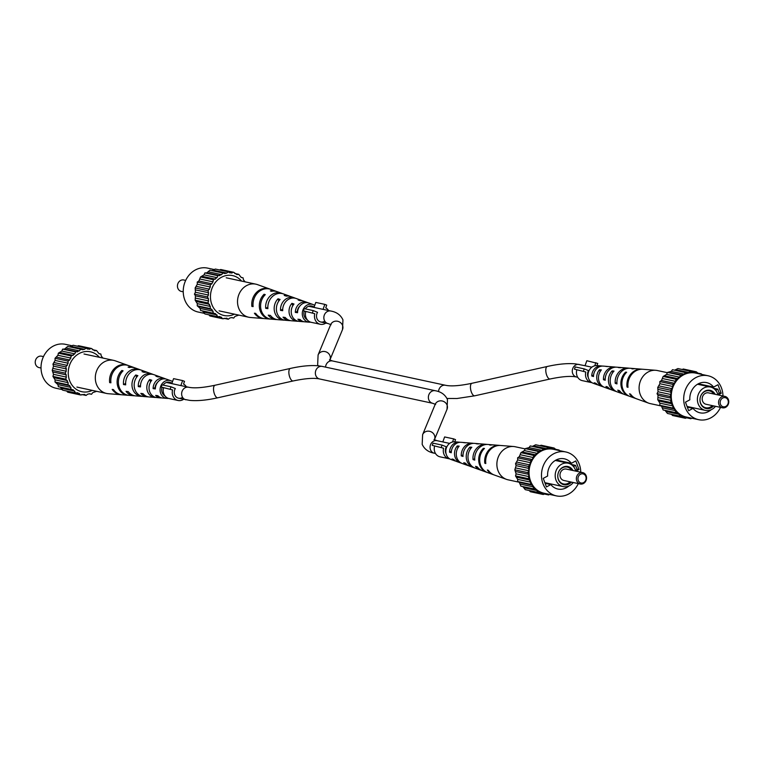 <?xml version="1.0" encoding="UTF-8"?>
<svg xmlns="http://www.w3.org/2000/svg" width="764" height="764" viewBox="0 0 764 764"><rect width="100%" height="100%" fill="white"/><g stroke="black" fill="none" stroke-linecap="round" stroke-linejoin="round"><path stroke-width="1.15" d="M165.798 379.001A9.942 8.633 102.1 0 0 164.862 378.591L161.338 377.33A10.438 9.063 102.1 0 0 158.014 376.9L155.932 376.213A10.706 9.292 -77.9 0 1 159.447 376.652A10.706 9.292 -77.9 0 1 160.383 377.053M155.99 397.452A10.706 9.292 -77.9 0 1 154.977 397.442L149.238 396.984A11.46 9.961 -77.9 0 1 143.04 393.689L140.834 393.384A11.727 10.19 102.1 0 0 147.232 396.822A11.727 10.19 102.1 0 0 148.245 396.841M128.591 395.313A14.287 12.405 -77.9 0 1 128.018 395.284L122.278 394.826A15.051 13.074 -77.9 0 1 113.454 389.592L112.203 389.42A15.204 13.208 102.1 0 0 121.132 394.73A15.204 13.208 102.1 0 0 121.705 394.759M142.505 396.382A12.491 10.849 -77.9 0 1 141.493 396.363L135.763 395.905A13.255 11.517 -77.9 0 1 128.237 391.646L126.041 391.34A13.523 11.747 102.1 0 0 133.748 395.742A13.523 11.747 102.1 0 0 134.77 395.771M168.414 398.378A9.101 7.907 -77.9 0 1 167.02 398.397L162.713 398.054A9.674 8.404 -77.9 0 1 157.871 395.714L155.665 395.408A9.942 8.633 102.1 0 0 160.707 397.901A9.942 8.633 102.1 0 0 161.729 397.91M167.02 398.397A9.101 7.907 -77.9 0 1 160.679 393.317A9.101 7.907 -77.9 0 1 162.302 383.471A9.101 7.907 -77.9 0 1 170.821 380.73A9.101 7.907 -77.9 0 1 172.521 381.608M154.977 397.442A10.706 9.292 -77.9 0 1 147.519 391.454A10.706 9.292 -77.9 0 1 149.715 379.546L151.788 380.233A10.438 9.063 102.1 0 0 149.715 391.77A10.438 9.063 102.1 0 0 156.983 397.595L160.707 397.901M141.493 396.363A12.491 10.849 -77.9 0 1 132.793 389.373A12.491 10.849 -77.9 0 1 135.801 374.99L137.873 375.668A12.224 10.62 102.1 0 0 134.98 389.688A12.224 10.62 102.1 0 0 143.498 396.516L147.232 396.822M128.018 395.284A14.287 12.405 -77.9 0 1 118.057 387.3A14.287 12.405 -77.9 0 1 121.896 370.464L123.071 370.846A14.134 12.281 102.1 0 0 119.318 387.472A14.134 12.281 102.1 0 0 129.164 395.37L133.748 395.742M128.018 365.412A15.204 13.208 102.1 0 0 127.483 365.202L115.297 360.837A16.913 14.697 102.1 0 0 113.674 360.379A16.913 14.697 102.1 0 0 104.448 361.773A16.913 14.697 102.1 0 0 96.436 384.244A16.913 14.697 102.1 0 0 106.559 393.45A16.913 14.697 102.1 0 0 108.23 393.699L121.132 394.73M149.047 387.061A8.146 7.077 -77.9 0 1 149.773 383.671M171.89 383.356A7.296 6.332 102.1 0 0 169.942 382.344A7.296 6.332 102.1 0 0 163.114 385.094M162.016 387.367A7.296 6.332 102.1 0 0 162.14 392.534A7.296 6.332 102.1 0 0 164.976 395.933M157.69 382.22A7.735 6.723 102.1 0 0 155.092 387.568L155.426 387.615M153.067 374.427A11.727 10.19 102.1 0 0 152.132 374.035L148.608 372.775A12.224 10.62 102.1 0 0 144.09 372.335L142.018 371.657A12.491 10.849 -77.9 0 1 146.717 372.097A12.491 10.849 -77.9 0 1 147.653 372.488M140.337 369.862A13.523 11.747 102.1 0 0 139.401 369.47L135.066 367.923A14.134 12.281 102.1 0 0 129.297 367.513L128.113 367.121A14.287 12.405 -77.9 0 1 133.987 367.532A14.287 12.405 -77.9 0 1 134.521 367.742M127.483 365.202A15.204 13.208 102.1 0 0 109.663 382.63L110.914 382.802A15.051 13.074 -77.9 0 1 128.562 365.593L133.987 367.532M139.401 369.47A13.523 11.747 102.1 0 0 123.501 384.55L125.697 384.855A13.255 11.517 -77.9 0 1 141.292 370.148L146.717 372.097M152.132 374.035A11.727 10.19 102.1 0 0 138.294 386.594L140.5 386.899A11.46 9.961 -77.9 0 1 154.032 374.713L159.447 376.652M164.862 378.591A9.942 8.633 102.1 0 0 153.125 388.618L155.331 388.924A9.674 8.404 -77.9 0 1 166.762 379.269L170.821 380.73M136.622 377.196L135.801 374.99M122.326 371.619L121.896 370.464M150.594 381.914L149.715 379.546M155.092 387.568L153.125 388.618M140.519 385.409L138.294 386.594M125.64 383.404L123.501 384.55M110.837 382L109.663 382.63M102.959 358.068L101.268 356.081L100.858 354.028L99.024 353.684L96.541 350.542L94.66 350.762L91.499 348.508L87.688 349.1L86.103 348.059L73.105 345.261L69.81 346.875M86.103 348.059L84.517 349.31L71.52 346.512M99.368 357.294A20.418 17.734 102.1 0 0 79.265 353.474A20.418 17.734 102.1 0 0 78.339 353.999A20.418 17.734 102.1 0 0 71.73 384.731A20.418 17.734 102.1 0 0 92.243 390.375M84.517 349.31L82.493 349.74L80.697 349.215L79.427 350.877L75.665 351.917L74.796 353.866L71.338 355.967L69.686 359.997L68.015 361.095L68.101 363.215L65.933 366.94L66.229 371.256L65.217 373.118L66.229 374.857L65.933 379.211L68.101 382.649L68.015 384.789L69.686 385.658L71.338 389.478L73.172 389.812L75.655 392.954L77.536 392.734L80.697 394.988L84.508 394.396L86.093 395.437L87.679 394.186L89.703 393.756L91.499 394.281L92.769 392.62L96.646 391.321M80.697 349.215L67.7 346.426L64.539 349.091L62.667 349.119L61.798 351.068L58.341 353.169L57.93 355.279L55.027 358.297L55.104 360.427L52.936 364.151L53.499 366.147L52.229 370.33L53.499 374.341L52.936 376.413L55.104 379.851L55.018 381.99L57.93 384.617L58.341 386.679L71.338 389.478M91.499 348.508L78.511 345.71L77.393 346.188M66.697 391.025L67.7 392.19L80.697 394.988M60.261 387.09L62.658 390.156L75.655 392.954M98.938 353.608L100.858 354.028M70.928 387.415L57.93 384.617M69.686 385.658L56.689 382.869M68.101 363.215L55.104 360.427M55.027 358.297L68.015 361.095M55.018 381.99L68.015 384.789M68.101 382.649L55.104 379.851M92.501 349.673L96.541 350.542M52.229 370.33L65.217 373.118M66.229 371.256L53.232 368.458M58.341 353.169L71.338 355.967M73.172 355.384L60.175 352.586M77.536 351.889L64.539 349.091M79.427 350.877L66.43 348.078M74.786 391.12L61.798 388.322M67.318 380.558L54.32 377.76M52.936 376.413L65.933 379.211M66.497 377.139L53.499 374.341M66.229 374.857L53.232 372.058M89.713 349.263L87.086 348.699M89.388 393.823L91.499 394.281M81.805 394.52L86.093 395.437M52.936 364.151L65.933 366.94M67.318 365.412L54.32 362.613M79.427 393.498L76.457 392.858M66.497 368.945L53.499 366.147M70.928 358.077L57.93 355.279M69.686 359.997L56.689 357.199M62.667 349.119L75.665 351.917M74.796 353.866L61.798 351.068M62.409 389.621L55.944 388.236A22.462 19.511 -77.9 0 1 41.075 369.241A22.462 19.511 -77.9 0 1 53.155 346.168A22.462 19.511 -77.9 0 1 65.389 344.325L72.389 345.825M43.481 356.616L41.552 356.196A5.835 5.071 102.1 0 0 38.372 356.683A5.835 5.071 102.1 0 0 35.239 362.671A5.835 5.071 102.1 0 0 39.098 367.608L41.027 368.019M473.546 443.368A11.46 9.961 102.1 0 0 472.553 443.225L466.823 442.767A10.706 9.292 102.1 0 0 465.391 442.786L463.509 442.614A10.438 9.063 -77.9 0 1 464.808 442.614A10.438 9.063 -77.9 0 1 465.801 442.757M472.553 443.225A11.46 9.961 102.1 0 0 461.265 455.898L463.013 456.442A11.727 10.19 -77.9 0 1 474.559 443.387L478.293 443.693A12.224 10.62 -77.9 0 1 479.286 443.827M500.086 445.45A15.051 13.074 102.1 0 0 499.513 445.383A15.051 13.074 102.1 0 0 484.796 463.232L485.799 463.538A15.204 13.208 -77.9 0 1 500.659 445.479L513.561 446.51A16.913 14.697 -77.9 0 1 515.232 446.759L525.145 448.888M487.031 444.438A13.255 11.517 102.1 0 0 486.038 444.304A13.255 11.517 102.1 0 0 473.021 459.565L474.769 460.109A13.523 11.747 -77.9 0 1 488.043 444.467L492.627 444.839A14.134 12.281 -77.9 0 1 493.2 444.896M460.062 442.299A9.674 8.404 102.1 0 0 459.078 442.155A9.674 8.404 102.1 0 0 449.538 452.202L451.276 452.756A9.942 8.633 -77.9 0 1 461.084 442.308L464.808 442.614M459.078 442.155L454.771 441.812A9.101 7.907 102.1 0 0 446.405 454.781A9.101 7.907 102.1 0 0 450.97 459.479L455.038 460.94A9.674 8.404 102.1 0 0 455.993 461.208M461.408 463.156A10.438 9.063 -77.9 0 1 460.453 462.879A10.438 9.063 -77.9 0 1 455.21 457.483A10.438 9.063 -77.9 0 1 457.292 445.947L459.174 446.119A10.706 9.292 102.1 0 0 456.977 458.028A10.706 9.292 102.1 0 0 462.344 463.557L467.769 465.496A11.46 9.961 102.1 0 0 468.724 465.782M474.138 467.721A12.224 10.62 -77.9 0 1 473.183 467.434A12.224 10.62 -77.9 0 1 467.043 461.112A12.224 10.62 -77.9 0 1 469.927 447.093L471.818 447.274A12.491 10.849 102.1 0 0 468.809 461.657A12.491 10.849 102.1 0 0 475.074 468.112L480.499 470.061A13.255 11.517 102.1 0 0 481.454 470.347M487.27 472.467A14.134 12.281 -77.9 0 1 486.725 472.286A14.134 12.281 -77.9 0 1 479.63 464.98A14.134 12.281 -77.9 0 1 483.392 448.353L484.462 448.449A14.287 12.405 102.1 0 0 480.632 465.286A14.287 12.405 102.1 0 0 487.804 472.677L493.229 474.616A15.051 13.074 102.1 0 0 493.773 474.797M518.832 482.141L508.117 479.83A16.913 14.697 -77.9 0 1 506.494 479.372A16.913 14.697 -77.9 0 1 498.004 470.624A16.913 14.697 -77.9 0 1 506.016 448.153A16.913 14.697 -77.9 0 1 513.561 446.51M499.513 445.383L493.773 444.925A14.287 12.405 102.1 0 0 490.689 445.116L489.609 445.011A14.134 12.281 -77.9 0 1 492.627 444.839M486.038 444.304L480.298 443.846A12.491 10.849 102.1 0 0 478.035 443.932L476.153 443.76A12.224 10.62 -77.9 0 1 478.293 443.693M506.494 479.372L494.308 475.007A15.204 13.208 -77.9 0 1 488.33 470.328L487.327 470.022A15.051 13.074 102.1 0 0 493.229 474.616M486.725 472.286L482.39 470.739A13.523 11.747 -77.9 0 1 477.309 466.899L475.552 466.355A13.255 11.517 102.1 0 0 480.499 470.061M473.183 467.434L469.659 466.174A11.727 10.19 -77.9 0 1 465.553 463.232L463.796 462.688A11.46 9.961 102.1 0 0 467.769 465.496M460.453 462.879L456.929 461.618A9.942 8.633 -77.9 0 1 453.816 459.546L452.068 458.992A9.674 8.404 102.1 0 0 455.038 460.94M470.557 448.783L469.927 447.093M483.717 449.222L483.392 448.353M461.265 455.898L463.013 454.962M449.538 452.202L451.381 451.218M457.97 447.771L457.292 445.947M473.021 459.565L474.702 458.667M484.796 463.232L485.713 462.736M549.402 494.384L548.686 494.948L547.1 493.907L545.076 493.735L543.28 494.499L530.292 491.701L529.29 490.536M543.28 494.499L540.129 492.245L538.248 492.465L525.25 489.667L522.853 486.601M538.248 492.465L535.765 489.323L520.933 486.181L519.281 482.37L517.61 481.501L517.696 479.362L515.528 475.924L516.092 473.852L514.821 469.831L516.092 465.658L515.528 463.652L517.696 459.928L517.61 457.808L519.281 456.71L520.933 452.68L524.39 450.579L525.26 448.63L529.022 447.589L530.292 445.928L545.085 449.251L548.695 447.561L550.281 448.602L554.091 448.019L556.507 449.967M532.403 446.386L535.698 444.772L548.695 447.561M539.986 445.689L541.103 445.221L554.091 448.019M557.682 450.216L559.382 450.588M533.931 488.979L532.279 485.169L530.608 484.29L530.693 482.151L528.526 478.713L528.822 474.368L527.809 472.629L528.822 470.767L528.526 466.451L530.693 462.726L530.608 460.596L532.279 459.508L533.931 455.478L537.388 453.377L538.257 451.428L542.02 450.388L543.29 448.726M580.764 472.19A22.462 19.511 102.1 0 0 565.847 451.973L553.413 449.299A22.462 19.511 102.1 0 0 541.17 451.152A22.462 19.511 102.1 0 0 529.099 474.215A22.462 19.511 102.1 0 0 543.968 493.21L556.402 495.884A22.462 19.511 102.1 0 0 568.636 494.041A22.462 19.511 102.1 0 0 578.31 483.593M515.824 471.569L528.822 474.368M516.092 473.852L529.089 476.64M539.05 492.369L542.01 493.009M529.022 447.589L542.02 450.388M527.131 448.602L540.129 451.39M528.526 478.713L515.528 475.924M516.913 477.271L529.91 480.069M548.686 494.948L544.398 494.021M516.092 465.658L529.089 468.447M515.824 467.969L528.822 470.767M527.809 472.629L514.821 469.831M517.696 479.362L530.693 482.151M530.608 484.29L517.61 481.501M559.133 450.053L555.094 449.184M519.281 482.37L532.279 485.169M520.523 484.128L533.52 486.926M538.257 451.428L525.26 448.63M524.39 450.579L537.388 453.377M533.931 455.478L520.933 452.68M520.523 454.79L533.52 457.588M530.608 460.596L517.61 457.808M517.696 459.928L530.693 462.726M516.913 462.124L529.91 464.923M519.281 456.71L532.279 459.508M524.381 487.833L537.379 490.622M549.679 448.21L552.305 448.774M528.526 466.451L515.528 463.652M522.767 452.097L535.765 454.895M534.112 446.023L547.11 448.812M565.847 451.973A22.462 19.511 102.1 0 0 553.604 453.826A22.462 19.511 102.1 0 0 541.533 476.889A22.462 19.511 102.1 0 0 556.402 495.884M575.913 471.149L578.988 469.497L575.789 460.931L571.405 463.28A15.461 13.427 102.1 0 0 564.376 458.82A15.461 13.427 102.1 0 0 547.635 476.02L543.252 478.369L546.451 486.926L550.844 484.577A15.461 13.427 102.1 0 0 557.873 489.046A15.461 13.427 102.1 0 0 566.296 487.766A15.461 13.427 102.1 0 0 568.903 485.971M549.163 484.223A15.461 13.427 102.1 0 0 549.345 484.128A15.461 13.427 102.1 0 0 549.975 483.765M556.125 459.995L571.405 463.28M560.432 461.551L560.174 460.864M576.944 469.058L578.988 469.497M545.114 483.345L550.844 484.577M575.731 471.111A11.957 10.39 102.1 0 0 568.158 463.213A11.957 10.39 102.1 0 0 561.635 464.197A11.957 10.39 102.1 0 0 555.208 476.478A11.957 10.39 102.1 0 0 563.125 486.592A11.957 10.39 102.1 0 0 569.648 485.608A11.957 10.39 102.1 0 0 573.277 482.514M575.54 470.404L577.126 469.554L575.569 465.381L573.468 466.508M575.569 465.381L571.109 464.416M572.962 470.509A9.321 8.098 102.1 0 0 562.801 467.291A9.321 8.098 102.1 0 0 558.379 479.677A9.321 8.098 102.1 0 0 569.037 483.984A9.321 8.098 102.1 0 0 571.415 482.113M571.567 470.213A8.643 7.506 102.1 0 0 562.457 467.778A8.643 7.506 102.1 0 0 558.36 479.257A8.643 7.506 102.1 0 0 568.244 483.259A8.643 7.506 102.1 0 0 570.145 481.836M582.693 472.601L566.305 469.077A5.835 5.071 102.1 0 0 563.125 469.554A5.835 5.071 102.1 0 0 559.993 475.552A5.835 5.071 102.1 0 0 563.851 480.48L580.239 484.013A5.835 5.071 -77.9 0 1 576.371 479.076A5.835 5.071 -77.9 0 1 579.513 473.088A5.835 5.071 -77.9 0 1 582.693 472.601A5.835 5.071 -77.9 0 1 586.551 477.538A5.835 5.071 -77.9 0 1 583.419 483.526A5.835 5.071 -77.9 0 1 580.239 484.013M583.591 482.609A4.67 4.049 102.1 0 0 585.797 476.402A4.67 4.049 102.1 0 0 580.468 474.253A4.67 4.049 102.1 0 0 578.262 480.451A4.67 4.049 102.1 0 0 583.591 482.609M183.599 399.286A8.748 7.602 -77.9 0 1 182.825 399.763A8.748 7.602 -77.9 0 1 178.06 400.479A8.748 7.602 -77.9 0 1 172.568 389.926L161.204 387.042L161.978 384.846L171.021 386.794L175.328 388.532A6.418 5.577 -77.9 0 0 178.547 398.197A6.418 5.577 -77.9 0 0 182.052 397.672M178.06 400.479L169.016 398.531A8.748 7.602 -77.9 0 1 163.525 387.978M290.377 368.439C301.446 365.956 310.824 365.087 318.531 365.832L322.312 366.424A6.418 5.577 102.1 0 0 316.707 368.821A6.418 5.577 102.1 0 0 315.78 375.477A6.418 5.577 102.1 0 0 319.619 378.973C314.052 377.75 305.237 378.419 293.166 380.959A6.418 2.626 77.4 0 1 289.795 377.263A6.418 2.626 77.4 0 1 290.377 368.439L215.037 385.237C202.976 387.787 194.161 388.446 188.593 387.233L181.249 385.658A6.418 5.577 -77.9 0 0 180.839 385.581L182.615 380.577L184.506 381.341L183.541 384.044A8.748 7.602 -77.9 0 1 186.301 386.737M172.568 389.926L161.204 387.042M182.615 380.577L173.581 378.638L171.795 383.633L166.437 382.468M170.238 388.991L171.021 386.794M180.839 385.581L171.795 383.633M591.919 382.678A8.748 7.602 -77.9 0 1 591.298 382.573A8.748 7.602 -77.9 0 1 585.807 372.02L574.442 369.136L575.225 366.94L584.259 368.888L588.566 370.626A6.418 5.577 -77.9 0 0 588.299 377.559M591.298 382.573L582.264 380.625A8.748 7.602 -77.9 0 1 576.763 370.072M585.807 372.02L574.442 369.136M596.971 365.593L597.744 363.435L586.819 360.732L585.033 365.727L591.813 367.188M583.486 371.075L584.259 368.888M595.853 362.671L594.755 365.775M308.007 302.792A9.942 8.633 102.1 0 0 307.071 302.382L303.547 301.121A10.438 9.063 102.1 0 0 300.223 300.691L298.141 300.004A10.706 9.292 -77.9 0 1 301.656 300.443A10.706 9.292 -77.9 0 1 302.592 300.844M298.199 321.243A10.706 9.292 -77.9 0 1 297.177 321.233L291.447 320.775A11.46 9.961 -77.9 0 1 285.249 317.48L283.043 317.175A11.727 10.19 102.1 0 0 289.441 320.613A11.727 10.19 102.1 0 0 290.454 320.632M270.8 319.104A14.287 12.405 -77.9 0 1 270.227 319.075L264.487 318.617A15.051 13.074 -77.9 0 1 255.663 313.383L254.402 313.211A15.204 13.208 102.1 0 0 263.341 318.521A15.204 13.208 102.1 0 0 263.914 318.55M284.714 320.173A12.491 10.849 -77.9 0 1 283.702 320.154L277.962 319.696A13.255 11.517 -77.9 0 1 270.446 315.437L268.24 315.131A13.523 11.747 102.1 0 0 275.957 319.533A13.523 11.747 102.1 0 0 276.969 319.562M310.623 322.169A9.101 7.907 -77.9 0 1 309.229 322.188L304.922 321.845A9.674 8.404 -77.9 0 1 300.08 319.505L297.874 319.199A9.942 8.633 102.1 0 0 302.916 321.692A9.942 8.633 102.1 0 0 303.938 321.701M309.229 322.188A9.101 7.907 -77.9 0 1 302.888 317.108A9.101 7.907 -77.9 0 1 304.511 307.262A9.101 7.907 -77.9 0 1 313.03 304.521A9.101 7.907 -77.9 0 1 314.72 305.399M297.177 321.233A10.706 9.292 -77.9 0 1 289.728 315.245A10.706 9.292 -77.9 0 1 291.924 303.337L293.997 304.024A10.438 9.063 102.1 0 0 291.915 315.561A10.438 9.063 102.1 0 0 299.192 321.386L302.916 321.692M283.702 320.154A12.491 10.849 -77.9 0 1 275.002 313.164A12.491 10.849 -77.9 0 1 278.01 298.781L280.082 299.459A12.224 10.62 102.1 0 0 277.189 313.479A12.224 10.62 102.1 0 0 285.707 320.307L289.441 320.613M270.227 319.075A14.287 12.405 -77.9 0 1 260.266 311.091A14.287 12.405 -77.9 0 1 264.096 294.255L265.28 294.637A14.134 12.281 102.1 0 0 261.527 311.263A14.134 12.281 102.1 0 0 271.373 319.161L275.957 319.533M270.227 289.203A15.204 13.208 102.1 0 0 269.692 288.993L257.506 284.628A16.913 14.697 102.1 0 0 255.883 284.17A16.913 14.697 102.1 0 0 246.657 285.564A16.913 14.697 102.1 0 0 238.645 308.035A16.913 14.697 102.1 0 0 248.768 317.241A16.913 14.697 102.1 0 0 250.439 317.49L263.341 318.521M291.246 310.852A8.146 7.077 -77.9 0 1 291.982 307.462M314.099 307.147A7.296 6.332 102.1 0 0 312.151 306.135A7.296 6.332 102.1 0 0 305.323 308.885M304.225 311.158A7.296 6.332 102.1 0 0 304.349 316.325A7.296 6.332 102.1 0 0 307.185 319.724M299.899 306.011A7.735 6.723 102.1 0 0 297.301 311.359L297.635 311.406M295.276 298.218A11.727 10.19 102.1 0 0 294.341 297.826L290.817 296.566A12.224 10.62 102.1 0 0 286.299 296.126L284.227 295.448A12.491 10.849 -77.9 0 1 288.926 295.888A12.491 10.849 -77.9 0 1 289.862 296.279M282.546 293.653A13.523 11.747 102.1 0 0 281.61 293.261L277.275 291.714A14.134 12.281 102.1 0 0 271.507 291.304L270.322 290.912A14.287 12.405 -77.9 0 1 276.196 291.323A14.287 12.405 -77.9 0 1 276.73 291.533M269.692 288.993A15.204 13.208 102.1 0 0 251.872 306.421L253.123 306.593A15.051 13.074 -77.9 0 1 270.771 289.384L276.196 291.323M281.61 293.261A13.523 11.747 102.1 0 0 265.71 308.341L267.906 308.646A13.255 11.517 -77.9 0 1 283.501 293.939L288.926 295.888M294.341 297.826A11.727 10.19 102.1 0 0 280.503 310.385L282.709 310.69A11.46 9.961 -77.9 0 1 296.231 298.504L301.656 300.443M307.071 302.382A9.942 8.633 102.1 0 0 295.334 312.409L297.54 312.715A9.674 8.404 -77.9 0 1 308.962 303.06L313.03 304.521M278.831 300.987L278.01 298.781M264.535 295.41L264.096 294.255M292.803 305.705L291.924 303.337M297.301 311.359L295.334 312.409M282.728 309.2L280.503 310.385M267.849 307.195L265.71 308.341M253.046 305.791L251.872 306.421M245.168 281.859L243.477 279.872L243.067 277.819L241.233 277.475L238.75 274.333L236.869 274.553L233.708 272.299L229.897 272.891L228.312 271.85L215.314 269.052L212.02 270.666M228.312 271.85L226.727 273.101L213.729 270.303M241.567 281.085A20.418 17.734 102.1 0 0 221.474 277.265A20.418 17.734 102.1 0 0 220.548 277.79A20.418 17.734 102.1 0 0 213.939 308.522A20.418 17.734 102.1 0 0 234.452 314.166M226.727 273.101L224.702 273.531L222.907 273.006L221.636 274.668L217.874 275.708L217.005 277.657L213.548 279.758L211.895 283.788L210.224 284.886L210.31 287.006L208.142 290.731L208.438 295.047L207.426 296.909L208.438 298.648L208.142 303.002L210.31 306.44L210.224 308.58L211.895 309.449L213.548 313.269L215.381 313.603L217.864 316.745L219.745 316.525L222.897 318.779L226.717 318.187L228.302 319.228L229.888 317.977L231.912 317.547L233.708 318.072L234.978 316.411L238.855 315.112M222.907 273.006L209.909 270.217L206.748 272.882L204.876 272.91L204.007 274.859L200.55 276.96L198.898 280.99L197.227 282.088L197.313 284.218L195.145 287.942L195.441 292.249L194.428 294.121L195.441 295.849L195.145 300.204L197.313 303.642L197.227 305.781L200.139 308.408L200.55 310.471L213.548 313.269M233.708 272.299L220.72 269.501L219.602 269.978M208.906 314.816L209.909 315.981L222.897 318.779M202.47 310.881L204.867 313.947L217.864 316.745M241.147 277.399L243.067 277.819M213.137 311.206L200.139 308.408M211.895 309.449L198.898 306.66M210.31 287.006L197.313 284.218M197.227 282.088L210.224 284.886M197.227 305.781L210.224 308.58M210.31 306.44L197.313 303.642M234.71 273.464L238.75 274.333M194.428 294.121L207.426 296.909M208.438 295.047L195.441 292.249M200.55 276.96L213.548 279.758M215.381 279.175L202.384 276.377M219.745 275.68L206.748 272.882M221.636 274.668L208.639 271.869M216.995 314.911L203.998 312.113M209.527 304.349L196.529 301.551M195.145 300.204L208.142 303.002M208.706 300.93L195.708 298.132M208.438 298.648L195.441 295.849M231.922 273.054L229.295 272.49M231.597 317.614L233.708 318.072M224.014 318.311L228.302 319.228M195.145 287.942L208.142 290.731M209.527 289.203L196.529 286.404M221.627 317.289L218.666 316.649M208.706 292.736L195.708 289.938M213.137 281.868L200.139 279.07M211.895 283.788L198.898 280.99M204.876 272.91L217.874 275.708M217.005 277.657L204.007 274.859M204.618 313.412L198.153 312.027A22.462 19.511 -77.9 0 1 183.284 293.032A22.462 19.511 -77.9 0 1 195.364 269.959A22.462 19.511 -77.9 0 1 207.598 268.116L214.598 269.616M185.69 280.407L183.761 279.987A5.835 5.071 102.1 0 0 180.581 280.474A5.835 5.071 102.1 0 0 177.449 286.462A5.835 5.071 102.1 0 0 181.307 291.399L183.236 291.81M314.921 323.086L316.582 323.439A8.748 7.602 102.1 0 0 317.261 323.621L320.269 324.27A8.748 7.602 -77.9 0 1 314.778 313.717L303.413 310.833L304.187 308.637L313.23 310.585L317.537 312.323A6.418 5.577 -77.9 0 0 320.756 321.988A6.418 5.577 -77.9 0 0 324.261 321.463M325.808 323.077A8.748 7.602 -77.9 0 1 325.034 323.554A8.748 7.602 -77.9 0 1 320.269 324.27M314.548 323.038L311.225 322.322A8.748 7.602 -77.9 0 1 305.734 311.769M331.127 324.719L328.109 323.573A6.418 5.577 -77.9 0 1 324.27 320.078A6.418 5.577 -77.9 0 1 325.197 313.421A6.418 5.577 -77.9 0 1 330.802 311.024L323.458 309.449A6.418 5.577 -77.9 0 0 323.048 309.372L324.824 304.368L326.715 305.132L325.75 307.835A8.748 7.602 -77.9 0 1 328.51 310.528M314.778 313.717L303.413 310.833M312.447 312.782L313.23 310.585M324.824 304.368L315.78 302.429L314.004 307.424L308.646 306.259M323.048 309.372L314.004 307.424M443.741 457.598L445.412 457.951A8.748 7.602 102.1 0 0 446.09 458.133L449.089 458.782A8.748 7.602 -77.9 0 1 443.597 448.229L432.233 445.345L433.016 443.149L442.05 445.097L446.357 446.835A6.418 5.577 -77.9 0 0 446.09 453.768M449.709 458.887A8.748 7.602 -77.9 0 1 449.089 458.782M443.368 457.55L440.054 456.834A8.748 7.602 -77.9 0 1 434.554 446.281M443.597 448.229L432.233 445.345M441.277 447.284L442.05 445.097M452.546 441.984L453.654 438.88L455.535 439.644L454.761 441.802M453.654 438.88L444.61 436.941L442.824 441.936L449.604 443.397M615.755 367.159A11.46 9.961 102.1 0 0 614.762 367.016L609.023 366.558A10.706 9.292 102.1 0 0 607.6 366.577L605.718 366.405A10.438 9.063 -77.9 0 1 607.017 366.405A10.438 9.063 -77.9 0 1 608.01 366.548M614.762 367.016A11.46 9.961 102.1 0 0 603.464 379.689L605.222 380.233A11.727 10.19 -77.9 0 1 616.768 367.178L620.502 367.484A12.224 10.62 -77.9 0 1 621.495 367.618M642.295 369.241A15.051 13.074 102.1 0 0 641.722 369.174A15.051 13.074 102.1 0 0 627.005 387.023L628.008 387.329A15.204 13.208 -77.9 0 1 642.868 369.27L655.77 370.301A16.913 14.697 -77.9 0 1 657.441 370.55L667.354 372.679M629.23 368.229A13.255 11.517 102.1 0 0 628.237 368.095A13.255 11.517 102.1 0 0 615.23 383.356L616.978 383.9A13.523 11.747 -77.9 0 1 630.252 368.258L634.836 368.63A14.134 12.281 -77.9 0 1 635.409 368.687M602.271 366.09A9.674 8.404 102.1 0 0 601.287 365.946A9.674 8.404 102.1 0 0 591.747 375.993L593.485 376.547A9.942 8.633 -77.9 0 1 603.293 366.099L607.017 366.405M601.287 365.946L596.98 365.603A9.101 7.907 102.1 0 0 588.614 378.572A9.101 7.907 102.1 0 0 593.179 383.27L597.238 384.731A9.674 8.404 102.1 0 0 598.202 384.999M603.617 386.947A10.438 9.063 -77.9 0 1 602.662 386.67A10.438 9.063 -77.9 0 1 597.419 381.274A10.438 9.063 -77.9 0 1 599.501 369.738L601.383 369.91A10.706 9.292 102.1 0 0 599.186 381.819A10.706 9.292 102.1 0 0 604.553 387.348L609.968 389.287A11.46 9.961 102.1 0 0 610.933 389.573M616.347 391.512A12.224 10.62 -77.9 0 1 615.392 391.225A12.224 10.62 -77.9 0 1 609.252 384.903A12.224 10.62 -77.9 0 1 612.136 370.884L614.017 371.065A12.491 10.849 102.1 0 0 611.009 385.448A12.491 10.849 102.1 0 0 617.283 391.903L622.708 393.852A13.255 11.517 102.1 0 0 623.663 394.138M629.479 396.258A14.134 12.281 -77.9 0 1 628.934 396.077A14.134 12.281 -77.9 0 1 621.839 388.771A14.134 12.281 -77.9 0 1 625.601 372.144L626.671 372.24A14.287 12.405 102.1 0 0 622.841 389.077A14.287 12.405 102.1 0 0 630.014 396.468L635.438 398.407A15.051 13.074 102.1 0 0 635.982 398.588M661.041 405.932L650.326 403.621A16.913 14.697 -77.9 0 1 648.703 403.163A16.913 14.697 -77.9 0 1 640.213 394.415A16.913 14.697 -77.9 0 1 648.225 371.944A16.913 14.697 -77.9 0 1 655.77 370.301M641.722 369.174L635.982 368.716A14.287 12.405 102.1 0 0 632.898 368.907L631.818 368.802A14.134 12.281 -77.9 0 1 634.836 368.63M628.237 368.095L622.507 367.637A12.491 10.849 102.1 0 0 620.244 367.723L618.362 367.551A12.224 10.62 -77.9 0 1 620.502 367.484M648.703 403.163L636.517 398.798A15.204 13.208 -77.9 0 1 630.539 394.119L629.536 393.813A15.051 13.074 102.1 0 0 635.438 398.407M628.934 396.077L624.599 394.53A13.523 11.747 -77.9 0 1 619.518 390.69L617.761 390.146A13.255 11.517 102.1 0 0 622.708 393.852M615.392 391.225L611.869 389.965A11.727 10.19 -77.9 0 1 607.752 387.023L606.005 386.479A11.46 9.961 102.1 0 0 609.968 389.287M602.662 386.67L599.138 385.409A9.942 8.633 -77.9 0 1 596.025 383.337L594.277 382.783A9.674 8.404 102.1 0 0 597.238 384.731M612.766 372.574L612.136 370.884M625.926 373.013L625.601 372.144M603.464 379.689L605.222 378.753M591.747 375.993L593.59 375.009M600.179 371.562L599.501 369.738M615.23 383.356L616.911 382.458M627.005 387.023L627.922 386.527M691.611 418.175L690.895 418.739L689.309 417.698L687.285 417.526L685.489 418.29L672.501 415.492L671.499 414.327M685.489 418.29L682.338 416.036L680.457 416.256L667.459 413.458L665.062 410.392M680.457 416.256L677.974 413.114L663.142 409.972L661.49 406.161L659.819 405.292L659.905 403.153L657.737 399.715L658.033 395.36L657.021 393.622L658.033 391.76L657.737 387.443L659.905 383.719L659.819 381.599L661.49 380.501L663.142 376.471L666.6 374.37L667.469 372.421L671.231 371.38L672.501 369.719L687.294 373.042L690.904 371.352L692.49 372.393L696.3 371.81L698.716 373.758M674.612 370.177L677.907 368.563L690.904 371.352M682.195 369.48L683.303 369.012L696.3 371.81M699.891 374.007L701.591 374.379M676.13 412.77L674.488 408.96L672.817 408.081L672.903 405.942L670.735 402.504L671.031 398.159L670.018 396.421L671.031 394.558L670.735 390.242L672.903 386.517L672.817 384.387L674.488 383.299L676.14 379.269L679.597 377.168L680.466 375.219L684.229 374.179L685.499 372.517M722.973 395.981A22.462 19.511 102.1 0 0 708.056 375.764L695.622 373.09A22.462 19.511 102.1 0 0 683.379 374.943A22.462 19.511 102.1 0 0 671.308 398.006A22.462 19.511 102.1 0 0 686.177 417.001L698.611 419.675A22.462 19.511 102.1 0 0 710.845 417.832A22.462 19.511 102.1 0 0 720.519 407.384M658.033 395.36L671.031 398.159M658.301 397.643L671.298 400.431M681.259 416.16L684.219 416.8M671.231 371.38L684.229 374.179M669.34 372.393L682.338 375.181M670.735 402.504L657.737 399.715M659.122 401.062L672.119 403.86M690.895 418.739L686.607 417.812M658.301 389.449L671.298 392.238M658.033 391.76L671.031 394.558M670.018 396.421L657.021 393.622M659.905 403.153L672.903 405.942M672.817 408.081L659.819 405.292M701.342 373.844L697.303 372.975M661.49 406.161L674.488 408.96M662.732 407.919L675.729 410.717M680.466 375.219L667.469 372.421M666.6 374.37L679.597 377.168M676.14 379.269L663.142 376.471M662.732 378.581L675.729 381.379M672.817 384.387L659.819 381.599M659.905 383.719L672.903 386.517M659.122 385.916L672.119 388.714M661.49 380.501L674.488 383.299M666.59 411.624L679.588 414.413M691.888 372.001L694.514 372.565M670.735 390.242L657.737 387.443M664.976 375.888L677.974 378.686M676.321 369.814L689.319 372.603M708.056 375.764A22.462 19.511 102.1 0 0 695.813 377.617A22.462 19.511 102.1 0 0 683.742 400.68A22.462 19.511 102.1 0 0 698.611 419.675M718.122 394.94L721.197 393.288L717.998 384.722L713.614 387.071A15.461 13.427 102.1 0 0 706.585 382.611A15.461 13.427 102.1 0 0 689.844 399.811L685.461 402.16L688.66 410.717L693.053 408.368A15.461 13.427 102.1 0 0 700.082 412.837A15.461 13.427 102.1 0 0 708.505 411.557A15.461 13.427 102.1 0 0 711.112 409.762M691.372 408.014A15.461 13.427 102.1 0 0 691.554 407.919A15.461 13.427 102.1 0 0 692.184 407.556M698.334 383.786L713.614 387.071M702.641 385.342L702.383 384.655M719.153 392.849L721.197 393.288M687.323 407.136L693.053 408.368M717.94 394.902A11.957 10.39 102.1 0 0 710.367 387.004A11.957 10.39 102.1 0 0 703.845 387.988A11.957 10.39 102.1 0 0 697.417 400.269A11.957 10.39 102.1 0 0 705.334 410.383A11.957 10.39 102.1 0 0 711.857 409.399A11.957 10.39 102.1 0 0 715.486 406.305M717.749 394.195L719.335 393.345L717.778 389.172L715.677 390.299M717.778 389.172L713.318 388.207M715.171 394.3A9.321 8.098 102.1 0 0 705.01 391.082A9.321 8.098 102.1 0 0 700.588 403.468A9.321 8.098 102.1 0 0 711.246 407.775A9.321 8.098 102.1 0 0 713.624 405.904M713.777 394.004A8.643 7.506 102.1 0 0 704.666 391.569A8.643 7.506 102.1 0 0 700.569 403.048A8.643 7.506 102.1 0 0 710.453 407.05A8.643 7.506 102.1 0 0 712.354 405.627M724.902 396.392L708.514 392.868A5.835 5.071 102.1 0 0 705.334 393.345A5.835 5.071 102.1 0 0 702.192 399.343A5.835 5.071 102.1 0 0 706.06 404.271L722.448 407.804A5.835 5.071 -77.9 0 1 718.58 402.867A5.835 5.071 -77.9 0 1 721.722 396.879A5.835 5.071 -77.9 0 1 724.902 396.392A5.835 5.071 -77.9 0 1 728.76 401.329A5.835 5.071 -77.9 0 1 725.628 407.317A5.835 5.071 -77.9 0 1 722.448 407.804M725.8 406.4A4.67 4.049 102.1 0 0 728.006 400.193A4.67 4.049 102.1 0 0 722.677 398.044A4.67 4.049 102.1 0 0 720.462 404.242A4.67 4.049 102.1 0 0 725.8 406.4M325.55 367.121A6.418 5.577 -77.9 0 1 332.502 360.961L329.485 359.815M318.149 365.794L317.652 364.648L318.091 354.964A6.418 5.911 22.5 0 1 324.079 351.44A6.418 5.911 22.5 0 1 329.991 355.718A6.418 5.911 22.5 0 1 329.943 359.873L329.752 360.532M438.555 391.636A6.418 5.577 -77.9 0 1 445.517 385.276L332.502 360.961M318.091 354.964L330.659 324.662A6.418 5.911 22.5 0 1 336.647 321.138A6.418 5.911 22.5 0 1 342.558 325.416A6.418 5.911 22.5 0 1 342.511 329.57L329.943 359.873M435.461 404.089L435.184 404.366A6.418 5.911 -157.5 0 1 441.172 400.842A6.418 5.911 -157.5 0 1 447.083 405.121A6.418 5.911 -157.5 0 1 447.036 409.284L447.475 399.601C445.231 394.73 441.181 391.77 435.327 390.729A6.418 5.577 102.1 0 0 429.721 393.135A6.418 5.577 102.1 0 0 428.795 399.782A6.418 5.577 102.1 0 0 432.634 403.277L319.619 378.973M215.037 385.237A6.418 2.626 77.4 0 0 214.464 394.062A6.418 2.626 77.4 0 0 217.835 397.767C206.767 400.24 197.389 401.11 189.682 400.374L178.547 398.197M446.978 398.455L456.977 398.512L474.75 395.809A6.418 2.626 -102.6 0 1 471.378 392.104A6.418 2.626 -102.6 0 1 471.961 383.28C459.899 385.83 451.085 386.488 445.517 385.276M188.593 387.233A6.418 5.577 102.1 0 0 182.988 389.63A6.418 5.577 102.1 0 0 182.061 396.287A6.418 5.577 102.1 0 0 185.9 399.782M474.75 395.809L550.09 379.001A6.418 2.626 -102.6 0 1 546.718 375.296A6.418 2.626 -102.6 0 1 547.291 366.481C558.36 363.998 567.747 363.129 575.454 363.874L585.043 365.717M447.036 409.284L434.477 439.587A6.418 5.911 -157.5 0 0 434.515 435.432A6.418 5.911 -157.5 0 0 428.604 431.154A6.418 5.911 -157.5 0 0 422.616 434.668L422.177 444.352C424.431 449.222 428.48 452.173 434.324 453.214L435.49 453.472M550.09 379.001C562.151 376.461 570.966 375.792 576.534 377.005A6.418 5.577 -77.9 0 1 572.694 373.52A6.418 5.577 -77.9 0 1 573.63 366.863A6.418 5.577 -77.9 0 1 579.236 364.466M434.009 439.52L437.027 440.675A6.418 5.577 102.1 0 0 431.421 443.072A6.418 5.577 102.1 0 0 430.485 449.729A6.418 5.577 102.1 0 0 434.324 453.214M113.674 360.379L84.002 353.999M106.559 393.45L76.887 387.071M563.125 486.592L544.856 482.667M568.158 463.213L555.313 460.453M435.327 390.729L322.312 366.424M342.511 329.57L342.95 319.887C340.706 315.016 336.657 312.065 330.802 311.024M293.166 380.959L217.835 397.767M435.652 404.433L432.634 403.277M471.961 383.28L547.291 366.481M328.109 323.573L320.756 321.988M306.67 318.96L305.953 318.808M435.184 404.366L422.616 434.668M164.461 395.169L163.744 395.017M434.477 439.587L434.277 440.236M576.534 377.005L577.699 377.263M437.027 440.675L442.833 441.926M255.883 284.17L226.211 277.79M248.768 317.241L219.096 310.862M705.334 410.383L687.065 406.458M710.367 387.004L697.522 384.244"/></g></svg>
